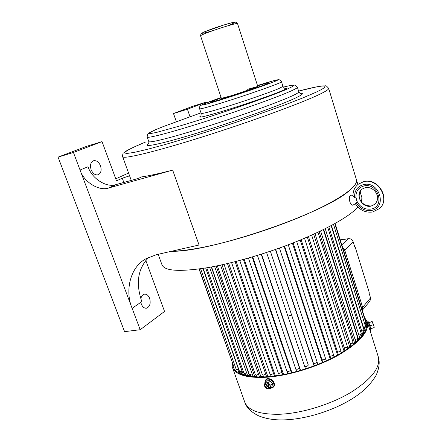 <?xml version="1.0" encoding="UTF-8"?>
<svg xmlns="http://www.w3.org/2000/svg" width="442" height="442" viewBox="0 0 442 442"><rect width="100%" height="100%" fill="white"/><g stroke="black" fill="none" stroke-linecap="round" stroke-linejoin="round"><path stroke-width="0.66" d="M369.733 329.544L368.462 325.483M365.153 319.428L366.567 322.4C368.368 331.66 358.81 342.517 337.892 354.965C317.483 366.429 289.046 375.197 267.432 376.75C247.305 377.788 235.857 374.385 233.078 366.551L232.652 363.871M364.556 317.516L367.429 322.179C369.258 331.555 359.578 342.55 338.384 355.164C317.71 366.777 288.886 375.656 267.001 377.219C246.642 378.264 235.056 374.822 232.249 366.888L232 362.015M158.159 254.294L161.866 264.471C163.96 270.99 179.021 272.079 207.044 267.747C233.116 263.327 268.067 253.111 297.737 241.089C328.478 228.276 348.567 216.967 357.992 207.154M361.573 202.011L361.876 197.635M357.882 184.496L356.506 179.96C357.119 182.651 354.578 186.32 348.882 190.972C324.87 213.099 209.099 252.609 171.529 251.255C178.916 251.155 188.425 250.023 200.049 247.863C231.293 242.039 275.416 228.094 307.908 213.685C340.473 199.248 358.026 186.237 356.506 179.96L328.699 88.483C328.782 89.439 325.643 91.439 319.273 94.494C300.98 103.306 249.553 122.119 201.812 137.108C154.009 152.136 122.362 159.562 122.611 156.639C122.666 154.159 122.998 152.938 123.605 152.976L126.031 151.131C129.954 148.832 136.451 145.805 145.534 142.053L134.495 146.821C128.766 149.545 125.39 151.551 124.368 152.833L126.661 153.507L134.385 152.357L147.534 149.297L165.678 144.368C186.767 138.291 212.503 130.202 238.36 121.5L285.051 104.865L302.919 97.881L315.748 92.345C334.047 83.842 323.654 84.477 298.599 91.096M360.6 334.776L361.285 336.942L360.639 337.793M335.097 223.492L365.324 319.964L365.12 320.395M365.926 322.969L364.755 323.992M365.081 326.969L365.219 327.406L364.401 327.621M364.318 327.367L364.959 329.406L364.556 330.876L363.075 331.185M365.49 326.334L363.523 327.599L364.556 330.876M363.004 330.959L363.661 333.047L362.81 334.627L361.092 334.898L360.981 334.539M363.97 329.997L361.766 331.323L362.81 334.627M361.374 333.898L358.932 335.274L359.965 338.544M359.893 338.616L358.324 338.771L323.693 229.492M357.114 338.765L357.76 340.793M357.705 337.975L357.711 337.992C357.517 338.705 356.633 339.169 355.048 339.39L355.992 342.428M355.611 342.765L354.523 342.799L319.157 231.696M352.578 342.848L353.202 344.793M353.003 342.158L353.009 342.18C352.749 342.97 351.788 343.44 350.125 343.594L351.031 346.484M350.412 346.948L349.733 346.915L313.676 234.249M347.053 346.953L347.677 348.898M347.329 346.373L347.335 346.395C346.992 347.268 345.964 347.743 344.252 347.821L345.13 350.605M344.379 351.086L344.02 351.036L307.328 237.067M340.622 351.003L341.268 353.009M340.776 350.534L340.782 350.556C340.346 351.523 339.257 351.992 337.517 351.976L338.384 354.688M337.611 355.125L300.201 240.078M333.39 354.915L334.075 357.031M333.45 354.567L333.461 354.589C332.914 355.639 331.776 356.103 330.041 355.976L330.903 358.644M330.218 358.981L292.416 243.205M325.489 358.617L326.229 360.871M325.494 358.379L325.5 358.401C324.831 359.545 323.654 359.998 321.964 359.749L322.826 362.385M322.356 362.584L284.112 246.36M317.069 362.02L317.87 364.446M317.008 361.821L317.058 361.921C316.257 363.158 315.052 363.589 313.439 363.213L314.306 365.827M314.074 365.915L275.449 249.476M270.36 251.222L308.301 365.075C307.35 366.401 306.129 366.805 304.637 366.291L266.581 252.481M304.643 366.313L305.51 368.899M295.731 368.921L295.742 369.026C297.079 369.556 298.3 369.18 299.411 367.893L300.295 370.507M300.56 370.429L261.493 254.128M295.808 369.142L296.621 371.54M248.432 258.078L286.897 371.274C288.073 371.816 289.283 371.468 290.532 370.241L291.433 372.866M291.952 372.739L252.708 256.824M287.051 371.462L287.814 373.694M239.752 260.482L278.278 372.993C279.3 373.529 280.488 373.219 281.841 372.065L282.758 374.717M283.598 374.556L244.205 259.272M278.548 373.236L279.267 375.33M231.575 262.581L270.045 374.153C270.929 374.683 272.084 374.413 273.504 373.335L274.443 376.037M275.333 375.915L236.144 261.432M270.465 374.435L271.15 376.418M224.055 264.355L262.36 374.739C263.123 375.252 264.228 375.02 265.681 374.037L266.653 376.805M267.537 376.744L267.819 376.468L228.691 263.283M262.951 375.031L263.62 376.965M217.342 265.808L255.365 374.744C256.012 375.241 257.062 375.048 258.515 374.164L259.531 377.032M260.283 377.032L260.841 376.573L221.989 264.819M256.139 375.043L256.813 376.976M211.558 266.94L249.172 374.197C249.713 374.667 250.697 374.512 252.128 373.728L253.205 376.75M253.68 376.788L254.62 376.136L216.155 266.045M250.139 374.462L250.852 376.496M206.795 267.786L243.873 373.103C244.327 373.551 245.244 373.429 246.619 372.744L247.791 376.009M247.835 376.015L249.244 375.164L211.298 266.99M245.045 373.335L245.796 375.468L247.332 375.915M203.127 268.377L239.547 371.512L242.094 371.241L243.244 374.518L244.791 373.694L244.68 373.379M240.929 371.683L241.652 373.75L243.244 374.518M200.607 268.753L236.243 369.457L238.553 369.285L239.697 372.529L241.006 371.915M237.824 369.562L238.531 371.578L239.697 372.529M237.045 369.711L237.188 370.114L237.912 369.816M235.415 367.12L233.978 366.987L199.243 268.946M233.05 364.374L199.033 268.974M354.523 342.799L353.009 344.191M349.733 346.915L347.567 348.556M344.02 351.036L341.218 352.849M337.484 355.086L334.064 356.992M279.25 375.28L275.427 375.794M271.09 376.241L267.819 376.468M263.493 376.601L260.841 376.573M256.592 376.341L254.62 376.136M250.487 375.451L249.244 375.164M245.238 373.882L244.791 373.694M237.188 370.114L236.901 369.716M365.23 326.853L365.219 327.406M361.092 334.898L360.794 335.39M358.324 338.771L357.44 339.799M256.736 87.085L257.796 86.477L247.636 89.301M232.89 95.284L256.089 87.345M221.199 97.82L210.055 102.262C210.436 102.538 216.132 100.958 227.144 97.516C245.918 91.643 270.073 83.14 269.206 82.759C268.946 82.516 265.073 83.532 257.581 85.803C265.073 83.532 268.946 82.516 269.206 82.759C270.25 83.129 242.713 92.748 224.05 98.483C214.95 101.279 210.287 102.538 210.055 102.262L221.199 97.82M221.381 98.373L232.707 95.345L256.443 87.207L257.758 86.361M231.199 95.82L221.177 98.665M368.855 322.511L370.838 328.715L368.871 322.538L367.854 321.235C368.379 321.898 370.904 329.412 370.86 330.163L370.86 330.207M372.926 323.119L372.092 321.671L373.915 326.091L372.926 323.119M374.208 327.4L373.915 326.091L374.208 327.389M368.805 322.445L372.219 321.505M368.821 322.66L372.092 321.671M369.976 325.793L373.23 324.737M370.838 328.715L374.07 327.61M91.135 169.75C92.87 173.623 95.174 175.308 98.058 174.805C100.991 173.352 101.804 170.358 100.494 165.822C98.776 161.921 96.45 160.231 93.522 160.755C90.621 162.214 89.825 165.214 91.135 169.75M149.087 257.122C137.898 268.112 135.473 282.93 141.81 301.588L140.843 302.267L141.335 304.102C142.567 307.024 144.28 308.389 146.473 308.196C149.877 306.754 150.921 303.45 149.6 298.273C148.374 295.328 146.645 293.958 144.418 294.168C142.578 294.615 141.385 296.146 140.838 298.764M145.788 260.465L164.546 311.433L140.191 329.715L80.052 170.026L88.08 166.717C91.61 178.474 106.76 188.17 116.18 184.552L136.169 179.049L140.633 177.469L141.307 177.032L140.97 177.01C148.357 175.971 158.927 173.673 172.678 170.115L108.981 187.894C99.24 191.651 83.637 181.938 80.052 170.026L73.438 152.468L58.062 157.114L86.98 146.203L102.052 141.617L73.438 152.468M140.843 302.267L132.152 308.361C124.854 291.493 129.793 267.532 145.661 258.929L156.109 254.758L199.044 245.006L172.678 170.115M176.303 121.611L173.507 113.55L192.927 106.218L206.547 101.986L187.43 109.235L173.507 113.55M140.191 329.715L124.583 331.649L58.062 157.114M206.79 102.715L206.547 101.986M129.6 175.828L122.29 178.209L116.495 180.861L102.052 141.617M189.983 116.682L187.43 109.235M115.754 178.844L128.578 173.026M355.114 246.851L354.821 247.139L353.175 241.84L344.705 250.034L342.572 247.36L344.705 250.034L362.639 307.339L362.285 310.273L362.639 307.339L370.54 297.864L368.943 292.709L369.219 292.383L355.114 246.851L354.677 246.686M343.777 239.47L348.34 238.674C350.628 238.52 352.241 239.575 353.175 241.84M343.556 239.277L340.224 239.857M343.71 250.995L344.705 250.034L362.639 307.339L361.711 308.45M362.291 310.284L370.031 300.941L370.54 297.864M271.869 386.689L272.465 383.584L269.797 380.733L266.537 380.888L269.852 380.623L272.57 383.534L271.963 386.695L270.289 388.507L270.454 387.104L268.526 388.778L265.565 387.468L264.526 384.49L266.443 382.811L264.946 382.789L264.366 385.894L265.565 387.468L267.034 388.745L270.289 388.507M266.88 385.684L265.786 386.639L266.443 387.347L267.543 386.391L268.863 387.805L269.416 387.325L268.09 385.91L269.195 384.949L268.532 384.242L267.432 385.203L266.106 383.789L265.559 384.269L266.88 385.684L267.366 385.131M269.416 384.115L270.454 387.104L270.885 385.396L269.416 384.115L266.443 382.811L268.206 382.534L269.416 384.115M272.57 383.534L270.885 385.396M269.852 380.623L268.206 382.534M266.543 380.993L264.946 382.789M268.09 385.91L269.073 384.827M269.344 387.253L268.863 387.805M266.747 385.8L267.294 386.38L268.454 385.496M268.388 385.424L267.543 386.391M267.294 386.38L266.443 387.347M364.783 330.124L365.158 331.323M366.888 324.831L366.142 324.003L366.86 324.168M291.615 315.013L287.93 316.262M356.081 197.939L356.396 199.944L357.18 201.541L356.081 197.939L354.617 197.574L353.009 196.088C352.865 191.176 354.628 187.204 358.291 184.17L363.722 181.656C378.076 177.745 390.667 199.458 379.418 208.624L372.65 212C365.33 212.895 359.55 210.116 355.307 203.663L357.18 201.541M351.047 195.126L350.948 195.115C349.302 195.602 348.926 197.806 349.837 201.74C350.782 204.419 351.849 205.536 353.036 205.088L355.346 203.729M232.47 367.512L244.531 401.507C247.675 410.386 259.437 414.635 279.814 414.253C301.698 413.358 330.229 404.645 350.512 392.606C371.274 379.474 380.573 367.683 378.402 357.235L378.148 356.434M363.545 327.594L331.439 225.497M361.788 331.318L328.859 226.868M358.948 335.274L325.24 228.718M355.048 339.39L320.599 231.006M350.125 343.594L314.986 233.647M344.252 347.821L308.472 236.569M337.517 351.976L301.151 239.686M330.041 355.976L293.151 242.918M321.964 359.749L284.609 246.177M313.439 363.213L275.692 249.393M299.411 367.893L261.216 254.216M290.532 370.241L252.172 256.984M281.841 372.065L243.415 259.487M273.504 373.335L235.122 261.692M265.681 374.037L227.453 263.576M258.515 374.164L220.558 265.128M252.128 373.728L214.569 266.366M246.619 372.744L209.58 267.3M242.072 371.252L205.674 267.974M238.531 369.297L202.9 268.416M237.525 23.564L237.514 23.537C237.735 22.641 220.398 27.807 209 32.062C203.359 34.167 200.546 35.421 200.569 35.819L201.011 33.708L203.629 32.167L223.762 25.012L232.37 22.581L234.956 22.1L236.453 22.315L237.514 23.537L257.802 86.494M230.663 24.443C241.873 20.023 229.183 22.879 213.364 28.443C197.524 33.99 199.182 34.962 214.552 30.078M368.523 325.666L369.164 327.71M367.661 322.914L369.987 330.356M367.794 321.163L367.081 321.135M328.638 88.29L328.699 88.483C326.953 86.229 325.787 85.378 325.202 85.925C323.483 85.925 324.262 85.582 317.129 86.748L298.593 91.091M297.383 87.212L297.416 87.317C297.427 87.919 294.72 89.4 289.306 91.759C274.72 98.113 237.503 111.351 203.685 122.075C169.816 132.827 146.915 138.716 147.164 137.009L147.462 134.423L148.75 133.13L155.153 129.898L163.092 126.627L200.983 112.843L163.186 126.6C154.308 130.141 149.186 132.567 148.926 133.434C149.661 133.716 152.385 133.324 157.087 132.263L179.761 125.998C214.387 115.749 268.067 97.312 285.88 89.654C297.162 84.726 296.306 83.886 283.311 87.14M300.079 93.35C304.544 92.997 302.593 94.754 294.234 98.627C278.14 106.052 233.801 121.865 197.071 133.103C160.242 144.39 141.092 148.175 148.65 143.578M147.197 137.103L148.766 141.512C148.584 143.407 171.524 137.716 205.37 127.031C239.155 116.373 276.294 103.047 290.803 96.516C296.19 94.096 298.869 92.555 298.842 91.881L298.803 91.765M219.293 100.317C237.398 94.737 263.78 85.787 273.405 81.991C283.305 78.107 275.294 79.963 258.211 85.295L258.233 85.284C270.957 81.339 277.775 79.488 278.698 79.726C279.935 79.759 280.874 80.45 281.515 81.809C283.151 82.383 244.708 95.903 218.74 103.798C206.276 107.588 199.9 109.257 199.613 108.804C199.425 107.434 199.651 106.434 200.298 105.804L202.502 104.467L221.105 97.533C197.381 105.743 193.911 108.185 219.293 100.317M281.499 81.77L282.963 86.394M199.629 108.843L201.171 113.395C201.486 113.931 207.878 112.34 220.348 108.61C239.592 102.837 268.443 92.969 278.3 88.82L282.979 86.444C284.355 88.262 285.239 88.881 285.637 88.317L285.062 88.323M284.946 88.301C287.93 87.842 286.847 88.715 281.698 90.914C272.101 94.997 247.128 103.688 226.807 109.975C205.342 116.5 196.624 118.55 200.657 116.124M116.18 184.552L108.981 187.894M123.837 182.447L122.29 178.209M341.793 244.862L348.34 238.674M270.609 388.137C274.394 387.314 274.99 384.938 272.394 380.993C268.001 377.927 265.504 378.579 264.902 382.949M250.774 376.275L248.387 375.683M245.525 374.7L244.1 374.065M239.371 372.28L239.785 373.473M363.352 331.13L363.213 331.616M361.887 334.771L361.053 336.213M359.329 338.671L357.705 340.627M364.882 324.406L366.142 324.003L365.882 323.24M366.888 324.986L365.23 325.516M356.097 202.419C359.694 208.508 364.788 211.177 371.379 210.42C387.711 208.044 379.545 180.54 363.567 184.59C357.258 186.463 354.274 190.789 354.617 197.574M379.567 208.48C390.684 199.254 378.081 177.706 363.794 181.601L358.142 184.286M355.998 197.917C355.534 191.673 358.197 187.684 363.981 185.955C378.269 182.342 385.584 206.928 370.971 209.072C364.91 209.751 360.296 207.259 357.119 201.591M375.015 204.193C379.457 198.519 377.479 195.452 375.496 191.856C372.623 188.419 369.225 186.999 365.313 187.601L362.015 189.137C354.567 194.519 362.015 208.359 371.109 206.11L375.015 204.193L371.181 206.049C362.175 208.276 354.699 194.679 361.943 189.198C355.876 195.789 360.258 206.27 371.374 205.944L375.131 204.093M244.774 402.198C246.398 407.496 251.023 412.043 258.653 415.839C266.421 418.988 275.3 420.314 285.289 419.828C306.566 418.999 333.119 410.646 352.009 398.85C362.589 392.408 370.617 384.573 376.098 375.352C379.186 368.28 379.954 362.241 378.402 357.235L367.429 322.179M233.299 367.164L233.078 366.551M362.07 198.259L360.048 191.607M365.932 322.992L334.804 223.658M365.495 326.356L333.495 224.381M363.981 330.014L331.152 225.652M361.379 333.914L327.771 227.431M357.711 337.992L323.367 229.652M353.009 342.18L317.98 232.254M347.335 346.395L311.671 235.155M340.782 350.556L304.532 238.266M333.461 354.589L296.681 241.514M325.5 358.401L288.261 244.807M317.058 361.921L279.427 248.067M295.742 369.026L257.437 255.393M200.569 35.819L221.464 98.621M257.796 86.472L258.084 86.483M370.882 328.633L370.86 330.163L370.158 330.622M300.262 93.433L300.908 93.522C300.516 93.87 299.825 93.323 298.842 91.881L297.416 87.317L295.505 85.317L294.599 85.113C293.698 85.008 292.538 84.903 283.305 87.129M148.495 143.81L148.308 143.987C148.7 144.059 148.86 143.269 148.799 141.611M200.541 116.24L200.281 116.423C200.778 116.732 201.077 115.732 201.187 113.439M131.263 180.402L122.666 156.794M264.835 383.175C265.277 378.114 267.946 377.225 272.841 380.512C275.631 384.877 274.858 387.452 270.521 388.236M366.755 323.251L365.545 321.262M358.291 184.17L363.959 181.513C378.457 177.618 390.877 199.077 379.485 208.563M352.992 195.386L350.948 195.115"/></g></svg>
